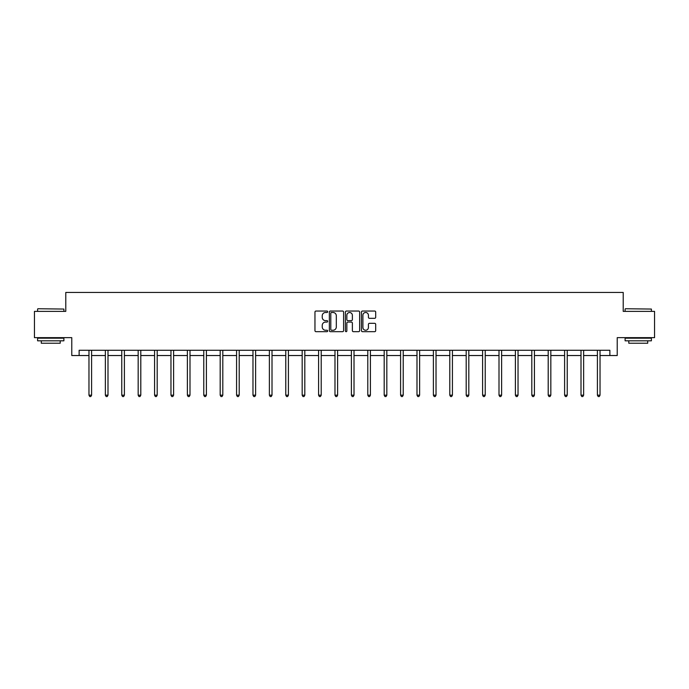 <?xml version="1.0" encoding="UTF-8"?>
<svg xmlns="http://www.w3.org/2000/svg" width="689" height="689" viewBox="0 0 689 689"><rect width="100%" height="100%" fill="white"/><g stroke="black" fill="none" stroke-linecap="round" stroke-linejoin="round"><path stroke-width="1.03" d="M327.68 311.764A0.723 0.723 0 0 0 326.956 311.04L315.993 311.04A1.033 1.033 0 0 0 314.959 312.074L314.959 330.651A1.033 1.033 0 0 0 315.993 331.676L326.956 331.676A0.723 0.723 0 0 0 327.68 330.953A0.723 0.723 0 0 0 326.956 330.238L325.535 330.238A3.299 3.299 0 0 1 322.237 326.93L322.237 325.38A3.299 3.299 0 0 1 325.535 322.082L326.956 322.082A0.723 0.723 0 0 0 327.68 321.358A0.723 0.723 0 0 0 326.956 320.635L325.535 320.635A3.299 3.299 0 0 1 322.237 317.336L322.237 315.786A3.299 3.299 0 0 1 325.535 312.487L326.956 312.487A0.723 0.723 0 0 0 327.68 311.764M374.661 318.318A1.033 1.033 0 0 0 375.694 317.284L375.694 312.074A1.033 1.033 0 0 0 374.661 311.04L362.483 311.04A1.033 1.033 0 0 0 361.449 312.074L361.449 330.651A1.033 1.033 0 0 0 362.483 331.676L374.661 331.676A1.033 1.033 0 0 0 375.694 330.651L375.694 324.355A1.033 1.033 0 0 0 374.661 323.322L369.45 323.322A1.033 1.033 0 0 0 368.417 324.355L368.417 327.473A2.765 2.765 0 0 1 365.652 330.238A2.765 2.765 0 0 1 362.896 327.473L362.896 315.243A2.765 2.765 0 0 1 365.652 312.487A2.765 2.765 0 0 1 368.417 315.243L368.417 317.284A1.033 1.033 0 0 0 369.45 318.318L374.661 318.318M79.132 355.533L79.132 350.27L609.868 350.27L609.868 355.533L617.223 355.533L617.223 337.653L654.55 337.653L654.55 311.368L623.218 311.368L623.218 292.446L65.782 292.446L65.782 311.368L34.45 311.368L34.45 337.653L71.777 337.653L71.777 355.533L88.967 355.533M343.596 312.074A1.033 1.033 0 0 0 342.562 311.04L330.384 311.04A1.033 1.033 0 0 0 329.359 312.074L329.359 330.651A1.033 1.033 0 0 0 330.384 331.676L342.562 331.676A1.033 1.033 0 0 0 343.596 330.651L343.596 312.074M346.438 311.04L358.616 311.04A1.033 1.033 0 0 1 359.641 312.074L359.641 330.651A1.033 1.033 0 0 1 358.616 331.676L353.397 331.676A1.033 1.033 0 0 1 352.372 330.651L352.372 323.115A1.033 1.033 0 0 0 351.338 322.082L347.876 322.082A1.033 1.033 0 0 0 346.851 323.115L346.851 330.953A0.723 0.723 0 0 1 346.128 331.676A0.723 0.723 0 0 1 345.404 330.953L345.404 312.074A1.033 1.033 0 0 1 346.438 311.04M91.594 355.533L105.365 355.533M107.992 355.533L121.764 355.533M124.399 355.533L138.17 355.533M140.797 355.533L154.569 355.533M157.195 355.533L170.967 355.533M173.602 355.533L187.374 355.533M190 355.533L203.772 355.533M206.399 355.533L220.179 355.533M222.805 355.533L236.577 355.533M239.204 355.533L252.975 355.533M255.61 355.533L269.382 355.533M272.009 355.533L285.78 355.533M288.407 355.533L302.178 355.533M304.814 355.533L318.585 355.533M321.212 355.533L334.983 355.533M337.61 355.533L351.39 355.533M354.017 355.533L367.788 355.533M370.415 355.533L384.186 355.533M386.822 355.533L400.593 355.533M403.22 355.533L416.991 355.533M419.618 355.533L433.39 355.533M436.025 355.533L449.796 355.533M452.423 355.533L466.195 355.533M468.821 355.533L482.601 355.533M485.228 355.533L499 355.533M501.626 355.533L515.398 355.533M518.033 355.533L531.805 355.533M534.431 355.533L548.203 355.533M550.83 355.533L564.601 355.533M567.236 355.533L581.008 355.533M583.635 355.533L597.406 355.533M600.033 355.533L609.868 355.533M331.521 312.487A0.723 0.723 0 0 0 330.798 313.211L330.798 329.514A0.723 0.723 0 0 0 331.521 330.238L333.02 330.238A3.299 3.299 0 0 0 336.318 326.93L336.318 315.786A3.299 3.299 0 0 0 333.02 312.487L331.521 312.487M352.372 315.295A2.765 2.765 0 0 0 349.607 312.539A2.765 2.765 0 0 0 346.851 315.295L346.851 319.601A1.033 1.033 0 0 0 347.876 320.635L351.338 320.635A1.033 1.033 0 0 0 352.372 319.601L352.372 315.295M91.732 350.27L91.671 350.425A1.051 1.051 0 0 0 91.594 350.822L91.594 395.185L88.967 395.185L88.967 350.822A1.051 1.051 0 0 0 88.89 350.425L88.829 350.27M91.594 395.185L90.802 396.554L89.751 396.554L88.967 395.185M37.921 308.741L63.888 309.06L37.921 308.741M50.745 340.814L37.602 340.814L37.602 338.178L63.888 338.178L63.888 340.814L50.745 340.814M60.21 340.814L60.21 343.225L41.28 343.225L41.28 340.814M625.431 308.741L651.398 309.06L625.431 308.741M638.255 340.814L625.112 340.814L625.112 338.178L651.398 338.178L651.398 340.814L638.255 340.814M647.72 340.814L647.72 343.225L628.79 343.225L628.79 340.814M108.13 350.27L108.07 350.425A1.051 1.051 0 0 0 107.992 350.822L107.992 395.185L105.365 395.185L105.365 350.822A1.051 1.051 0 0 0 105.288 350.425L105.228 350.27M107.992 395.185L107.208 396.554L106.158 396.554L105.365 395.185M124.537 350.27L124.468 350.425A1.051 1.051 0 0 0 124.399 350.822L124.399 395.185L121.764 395.185L121.764 350.822A1.051 1.051 0 0 0 121.695 350.425L121.626 350.27M124.399 395.185L123.607 396.554L122.556 396.554L121.764 395.185M140.935 350.27L140.875 350.425A1.051 1.051 0 0 0 140.797 350.822L140.797 395.185L138.17 395.185L138.17 350.822A1.051 1.051 0 0 0 138.093 350.425L138.033 350.27M140.797 395.185L140.005 396.554L138.954 396.554L138.17 395.185M157.333 350.27L157.273 350.425A1.051 1.051 0 0 0 157.195 350.822L157.195 395.185L154.569 395.185L154.569 350.822A1.051 1.051 0 0 0 154.491 350.425L154.431 350.27M157.195 395.185L156.412 396.554L155.361 396.554L154.569 395.185M173.74 350.27L173.671 350.425A1.051 1.051 0 0 0 173.602 350.822L173.602 395.185L170.967 395.185L170.967 350.822A1.051 1.051 0 0 0 170.898 350.425L170.829 350.27M173.602 395.185L172.81 396.554L171.759 396.554L170.967 395.185M190.138 350.27L190.078 350.425A1.051 1.051 0 0 0 190 350.822L190 395.185L187.374 395.185L187.374 350.822A1.051 1.051 0 0 0 187.296 350.425L187.236 350.27M190 395.185L189.208 396.554L188.157 396.554L187.374 395.185M206.536 350.27L206.476 350.425A1.051 1.051 0 0 0 206.399 350.822L206.399 395.185L203.772 395.185L203.772 350.822A1.051 1.051 0 0 0 203.694 350.425L203.634 350.27M206.399 395.185L205.615 396.554L204.564 396.554L203.772 395.185M222.943 350.27L222.883 350.425A1.051 1.051 0 0 0 222.805 350.822L222.805 395.185L220.179 395.185L220.179 350.822A1.051 1.051 0 0 0 220.101 350.425L220.041 350.27M222.805 395.185L222.013 396.554L220.962 396.554L220.179 395.185M239.341 350.27L239.281 350.425A1.051 1.051 0 0 0 239.204 350.822L239.204 395.185L236.577 395.185L236.577 350.822A1.051 1.051 0 0 0 236.499 350.425L236.439 350.27M239.204 395.185L238.42 396.554L237.369 396.554L236.577 395.185M255.748 350.27L255.679 350.425A1.051 1.051 0 0 0 255.61 350.822L255.61 395.185L252.975 395.185L252.975 350.822A1.051 1.051 0 0 0 252.906 350.425L252.837 350.27M255.61 395.185L254.818 396.554L253.767 396.554L252.975 395.185M272.146 350.27L272.086 350.425A1.051 1.051 0 0 0 272.009 350.822L272.009 395.185L269.382 395.185L269.382 350.822A1.051 1.051 0 0 0 269.304 350.425L269.244 350.27M272.009 395.185L271.216 396.554L270.166 396.554L269.382 395.185M288.545 350.27L288.484 350.425A1.051 1.051 0 0 0 288.407 350.822L288.407 395.185L285.78 395.185L285.78 350.822A1.051 1.051 0 0 0 285.702 350.425L285.642 350.27M288.407 395.185L287.623 396.554L286.572 396.554L285.78 395.185M304.951 350.27L304.882 350.425A1.051 1.051 0 0 0 304.814 350.822L304.814 395.185L302.178 395.185L302.178 350.822A1.051 1.051 0 0 0 302.109 350.425L302.04 350.27M304.814 395.185L304.021 396.554L302.971 396.554L302.178 395.185M321.35 350.27L321.289 350.425A1.051 1.051 0 0 0 321.212 350.822L321.212 395.185L318.585 395.185L318.585 350.822A1.051 1.051 0 0 0 318.507 350.425L318.447 350.27M321.212 395.185L320.419 396.554L319.369 396.554L318.585 395.185M337.748 350.27L337.688 350.425A1.051 1.051 0 0 0 337.61 350.822L337.61 395.185L334.983 395.185L334.983 350.822A1.051 1.051 0 0 0 334.906 350.425L334.845 350.27M337.61 395.185L336.826 396.554L335.776 396.554L334.983 395.185M354.155 350.27L354.094 350.425A1.051 1.051 0 0 0 354.017 350.822L354.017 395.185L351.39 395.185L351.39 350.822A1.051 1.051 0 0 0 351.312 350.425L351.252 350.27M354.017 395.185L353.224 396.554L352.174 396.554L351.39 395.185M370.553 350.27L370.493 350.425A1.051 1.051 0 0 0 370.415 350.822L370.415 395.185L367.788 395.185L367.788 350.822A1.051 1.051 0 0 0 367.711 350.425L367.65 350.27M370.415 395.185L369.631 396.554L368.581 396.554L367.788 395.185M386.96 350.27L386.891 350.425A1.051 1.051 0 0 0 386.822 350.822L386.822 395.185L384.186 395.185L384.186 350.822A1.051 1.051 0 0 0 384.118 350.425L384.049 350.27M386.822 395.185L386.029 396.554L384.979 396.554L384.186 395.185M403.358 350.27L403.298 350.425A1.051 1.051 0 0 0 403.22 350.822L403.22 395.185L400.593 395.185L400.593 350.822A1.051 1.051 0 0 0 400.516 350.425L400.455 350.27M403.22 395.185L402.428 396.554L401.377 396.554L400.593 395.185M419.756 350.27L419.696 350.425A1.051 1.051 0 0 0 419.618 350.822L419.618 395.185L416.991 395.185L416.991 350.822A1.051 1.051 0 0 0 416.914 350.425L416.854 350.27M419.618 395.185L418.834 396.554L417.784 396.554L416.991 395.185M436.163 350.27L436.094 350.425A1.051 1.051 0 0 0 436.025 350.822L436.025 395.185L433.39 395.185L433.39 350.822A1.051 1.051 0 0 0 433.321 350.425L433.252 350.27M436.025 395.185L435.233 396.554L434.182 396.554L433.39 395.185M452.561 350.27L452.501 350.425A1.051 1.051 0 0 0 452.423 350.822L452.423 395.185L449.796 395.185L449.796 350.822A1.051 1.051 0 0 0 449.719 350.425L449.659 350.27M452.423 395.185L451.631 396.554L450.58 396.554L449.796 395.185M468.959 350.27L468.899 350.425A1.051 1.051 0 0 0 468.821 350.822L468.821 395.185L466.195 395.185L466.195 350.822A1.051 1.051 0 0 0 466.117 350.425L466.057 350.27M468.821 395.185L468.038 396.554L466.987 396.554L466.195 395.185M485.366 350.27L485.306 350.425A1.051 1.051 0 0 0 485.228 350.822L485.228 395.185L482.601 395.185L482.601 350.822A1.051 1.051 0 0 0 482.524 350.425L482.464 350.27M485.228 395.185L484.436 396.554L483.385 396.554L482.601 395.185M501.764 350.27L501.704 350.425A1.051 1.051 0 0 0 501.626 350.822L501.626 395.185L499 395.185L499 350.822A1.051 1.051 0 0 0 498.922 350.425L498.862 350.27M501.626 395.185L500.843 396.554L499.792 396.554L499 395.185M518.171 350.27L518.102 350.425A1.051 1.051 0 0 0 518.033 350.822L518.033 395.185L515.398 395.185L515.398 350.822A1.051 1.051 0 0 0 515.329 350.425L515.26 350.27M518.033 395.185L517.241 396.554L516.19 396.554L515.398 395.185M534.569 350.27L534.509 350.425A1.051 1.051 0 0 0 534.431 350.822L534.431 395.185L531.805 395.185L531.805 350.822A1.051 1.051 0 0 0 531.727 350.425L531.667 350.27M534.431 395.185L533.639 396.554L532.588 396.554L531.805 395.185M550.967 350.27L550.907 350.425A1.051 1.051 0 0 0 550.83 350.822L550.83 395.185L548.203 395.185L548.203 350.822A1.051 1.051 0 0 0 548.125 350.425L548.065 350.27M550.83 395.185L550.046 396.554L548.995 396.554L548.203 395.185M567.374 350.27L567.305 350.425A1.051 1.051 0 0 0 567.236 350.822L567.236 395.185L564.601 395.185L564.601 350.822A1.051 1.051 0 0 0 564.532 350.425L564.463 350.27M567.236 395.185L566.444 396.554L565.393 396.554L564.601 395.185M583.772 350.27L583.712 350.425A1.051 1.051 0 0 0 583.635 350.822L583.635 395.185L581.008 395.185L581.008 350.822A1.051 1.051 0 0 0 580.93 350.425L580.87 350.27M583.635 395.185L582.842 396.554L581.792 396.554L581.008 395.185M600.171 350.27L600.11 350.425A1.051 1.051 0 0 0 600.033 350.822L600.033 395.185L597.406 395.185L597.406 350.822A1.051 1.051 0 0 0 597.329 350.425L597.268 350.27M600.033 395.185L599.249 396.554L598.198 396.554L597.406 395.185M37.602 311.368L37.602 309.06M43.596 338.178L43.596 337.653M57.893 338.178L57.893 337.653M63.888 311.368L63.888 309.06M625.112 311.368L625.112 309.06M631.107 338.178L631.107 337.653M645.404 338.178L645.404 337.653M651.398 311.368L651.398 309.06"/></g></svg>
